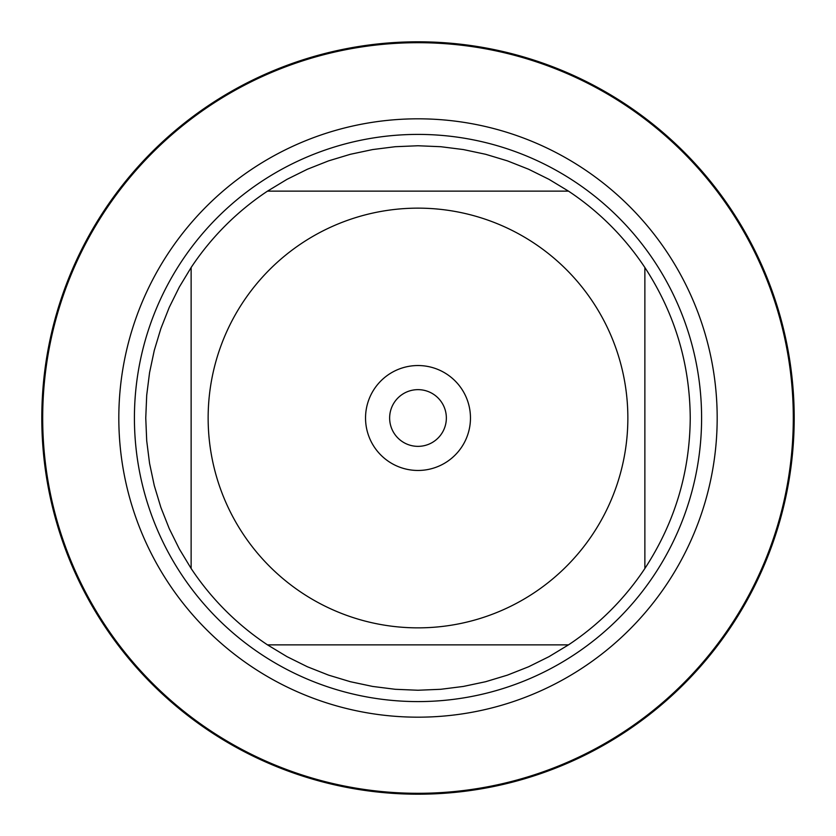 <?xml version="1.0" encoding="UTF-8"?>
<svg xmlns="http://www.w3.org/2000/svg" width="836" height="836" viewBox="0 0 836 836"><rect width="100%" height="100%" fill="white"/><g stroke="black" fill="none" stroke-linecap="round" stroke-linejoin="round"><path stroke-width="1.25" d="M42.688 418A375.312 375.312 0 0 1 605.651 92.974A375.312 375.312 0 0 1 605.651 743.026A375.312 375.312 0 0 1 42.688 418M134.418 418A283.582 283.582 0 0 1 559.796 172.404A283.582 283.582 0 0 1 559.796 663.596A283.582 283.582 0 0 1 134.418 418M365.541 418A52.459 52.459 0 0 1 444.229 372.563A52.459 52.459 0 0 1 444.229 463.437A52.459 52.459 0 0 1 365.541 418M627.857 418A209.857 209.857 0 0 0 357.421 217.078A209.857 209.857 0 0 0 243.119 534.005A209.857 209.857 0 0 0 627.857 418M568.49 191.13L549.001 179.343L528.603 169.238L507.421 160.867L485.622 154.284L463.343 149.56L440.75 146.708L418 145.757L395.25 146.708L372.657 149.56L350.378 154.284L328.579 160.867L307.397 169.238L286.999 179.343L267.51 191.13A272.243 272.243 0 0 0 191.13 267.51L179.343 286.999L169.238 307.397L160.867 328.579L154.284 350.378L149.56 372.657L146.708 395.25L145.757 418L146.708 440.75L149.56 463.343L154.284 485.622L160.867 507.421L169.238 528.603L179.343 549.001L191.13 568.49A272.243 272.243 0 0 0 267.51 644.87L286.999 656.657L307.397 666.762L328.579 675.133L350.378 681.716L372.657 686.44L395.25 689.292L418 690.243L440.75 689.292L463.343 686.44L485.622 681.716L507.421 675.133L528.603 666.762L549.001 656.657L568.49 644.87A272.243 272.243 0 0 0 644.87 568.49L644.87 267.51A272.243 272.243 0 0 0 568.49 191.13L267.51 191.13A272.243 272.243 0 0 0 191.13 267.51L191.13 568.49A272.243 272.243 0 0 0 267.51 644.87L568.49 644.87A272.243 272.243 0 0 0 644.87 568.49C674.704 522.761 689.836 472.601 690.243 418C689.836 363.399 674.704 313.239 644.87 267.51A272.243 272.243 0 0 0 568.49 191.13M389.639 418A28.361 28.361 0 0 0 432.181 442.557A28.361 28.361 0 0 0 432.181 393.442A28.361 28.361 0 0 0 389.639 418M41.8 418A376.2 376.2 0 0 1 418 41.8A376.2 376.2 0 0 1 794.2 418A376.2 376.2 0 0 1 418 794.2A376.2 376.2 0 0 1 41.8 418M118.816 418A299.183 299.183 0 0 1 567.592 158.903A299.183 299.183 0 0 1 567.592 677.097A299.183 299.183 0 0 1 118.816 418"/></g></svg>

